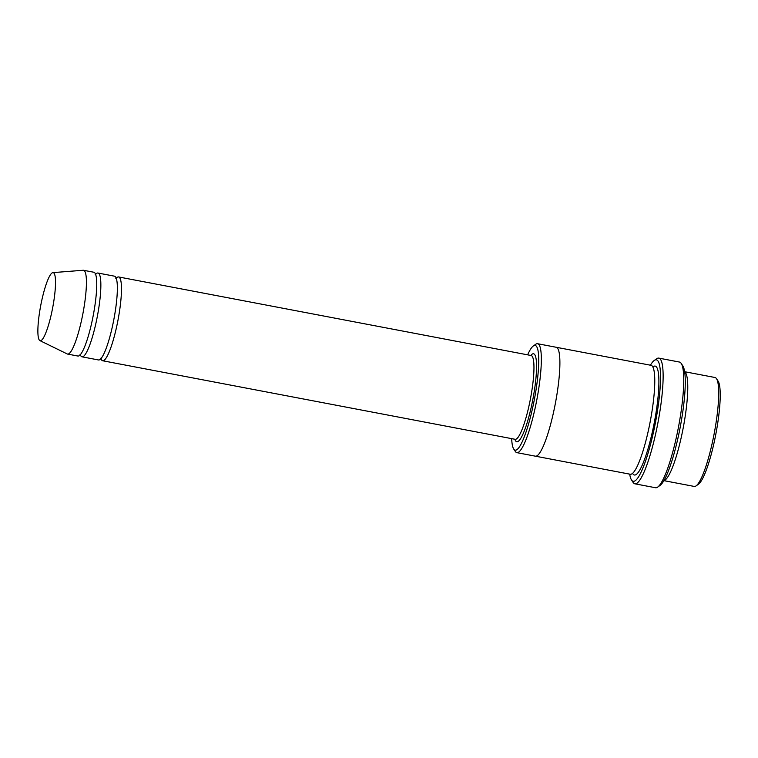 <?xml version="1.0" encoding="UTF-8"?>
<svg xmlns="http://www.w3.org/2000/svg" width="758" height="758" viewBox="0 0 758 758"><rect width="100%" height="100%" fill="white"/><g stroke="black" fill="none" stroke-linecap="round" stroke-linejoin="round"><path stroke-width="1.14" d="M80.282 354.744A42.647 7.476 -79.2 0 0 82.025 356.829A42.647 7.476 -79.2 0 0 97.337 316.408A42.647 7.476 -79.2 0 0 97.981 273.032A42.647 7.476 -79.2 0 0 95.593 274.32M97.981 273.032L114.477 276.177A42.647 7.476 100.8 0 1 113.852 319.469A42.647 7.476 100.8 0 1 98.521 359.965L82.025 356.829M511.678 438.645A53.306 9.352 -79.2 0 0 513.716 449.011A53.306 9.352 -79.2 0 0 534.333 399.637A53.306 9.352 -79.2 0 0 533.348 345.951A53.306 9.352 -79.2 0 0 527.634 354.848M663.951 480.534A55.438 9.721 -79.2 0 0 683.195 427.986A55.438 9.721 -79.2 0 0 684.645 371.846M684.626 371.714L714.965 377.493A55.438 9.721 100.8 0 1 716.5 378.687A55.438 9.721 100.8 0 1 714.15 433.775A55.438 9.721 100.8 0 1 696.09 485.878A55.438 9.721 100.8 0 1 694.224 486.428L663.885 480.648M716.5 378.687L718.11 381.132A53.306 9.352 100.8 0 1 715.846 434.097A53.306 9.352 100.8 0 1 698.478 484.201L696.09 485.878M513.716 449.011L515.326 451.455A55.438 9.721 -79.2 0 0 516.861 452.649A55.438 9.721 -79.2 0 0 536.759 400.11A55.438 9.721 -79.2 0 0 537.602 343.725A55.438 9.721 -79.2 0 0 535.735 344.265L533.348 345.951M100.909 358.676A42.647 7.476 -79.2 0 0 102.652 360.751A42.647 7.476 -79.2 0 0 117.954 320.331A42.647 7.476 -79.2 0 0 118.608 276.954A42.647 7.476 -79.2 0 0 116.22 278.252M52.88 272.624L83.181 270.265A42.647 7.476 100.8 0 1 83.541 270.284L93.859 272.245A42.647 7.476 100.8 0 1 93.225 315.546A42.647 7.476 100.8 0 1 77.903 356.042L67.585 354.081A42.647 7.476 100.8 0 1 67.244 353.958L39.937 340.626A34.65 6.073 100.8 0 1 40.733 305.483A34.65 6.073 100.8 0 1 52.88 272.624A34.65 6.073 100.8 0 1 52.662 307.814A34.65 6.073 100.8 0 1 39.937 340.626M83.541 270.284A42.647 7.476 100.8 0 1 82.916 313.575A42.647 7.476 100.8 0 1 67.585 354.081M629.699 474.138A61.843 10.849 -79.2 0 0 631.509 479.985A61.843 10.849 -79.2 0 0 655.414 422.718A61.843 10.849 -79.2 0 0 654.277 360.429A61.843 10.849 -79.2 0 0 650.44 365.204M556.078 347.24A55.448 9.721 100.8 0 1 556.164 347.259L651.037 365.318A55.448 9.721 100.8 0 1 650.212 421.609A55.448 9.721 100.8 0 1 630.286 474.252L535.423 456.183A55.448 9.721 100.8 0 1 535.337 456.164M658.816 358.117L679.443 362.049A63.975 11.218 100.8 0 1 681.215 363.423L682.816 365.868A61.843 10.849 100.8 0 1 680.191 427.313A61.843 10.849 100.8 0 1 660.047 485.423L657.66 487.11A63.975 11.218 100.8 0 1 655.509 487.735L634.882 483.812A63.975 11.218 -79.2 0 0 657.849 423.182A63.975 11.218 -79.2 0 0 658.816 358.117A63.975 11.218 -79.2 0 0 656.665 358.752L654.277 360.429M535.423 456.183A55.448 9.721 100.8 0 0 555.339 403.54A55.448 9.721 100.8 0 0 556.164 347.259A55.438 9.721 100.8 0 1 555.339 403.54A55.438 9.721 100.8 0 1 535.423 456.183L516.861 452.649M631.509 479.985L633.11 482.429A63.975 11.218 -79.2 0 0 634.882 483.812M681.215 363.423A63.975 11.218 100.8 0 1 678.495 426.991A63.975 11.218 100.8 0 1 657.66 487.11M514.834 439.242A44.779 7.855 -79.2 0 0 532.865 399.343A44.779 7.855 -79.2 0 0 530.79 355.445M515.317 439.318L515.127 439.299A42.647 7.476 -79.2 0 0 530.439 398.879A42.647 7.476 -79.2 0 0 531.083 355.502L118.608 276.954M652.856 366.995A55.448 9.721 100.8 0 1 654.334 422.386A55.448 9.721 100.8 0 1 632.598 473.362M515.127 439.299L102.652 360.751M80.661 354.469L80.035 354.346M95.224 274.604L95.84 274.728M101.278 358.392L100.662 358.278M115.851 278.537L116.467 278.65M556.164 347.259L537.602 343.725"/></g></svg>
